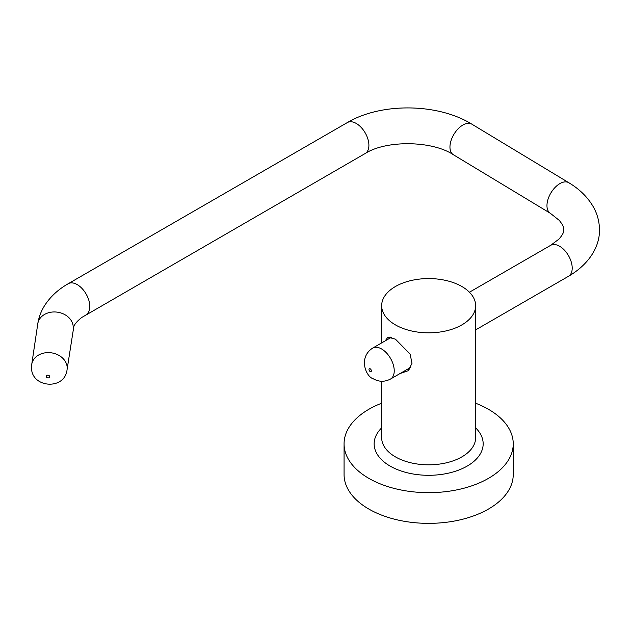<?xml version="1.0" encoding="UTF-8"?>
<svg xmlns="http://www.w3.org/2000/svg" width="631" height="631" viewBox="0 0 631 631"><rect width="100%" height="100%" fill="white"/><g stroke="black" fill="none" stroke-linecap="round" stroke-linejoin="round"><path stroke-width="0.95" d="M406.735 369.671A18.796 10.853 -120 0 0 409.819 368.961M385.178 340.874L387.955 337.159L395.424 339.147L410.111 354.101L412.004 363.306L408.273 370.689L400.086 373.513M475.648 403.225A84.586 48.832 180 0 1 488.465 409.298A84.586 48.832 180 0 1 513.24 443.83A84.586 48.832 180 0 1 461.024 488.946A84.586 48.832 180 0 1 368.843 478.361A84.586 48.832 180 0 1 344.069 443.83A84.586 48.832 180 0 1 381.66 403.225M513.24 443.83L513.24 474.528A84.586 48.832 180 0 1 461.024 519.644A84.586 48.832 180 0 1 368.843 509.059A84.586 48.832 180 0 1 344.069 474.528L344.069 443.83M395.424 324.886A46.994 27.133 180 0 1 381.66 305.704A46.994 27.133 180 0 1 410.671 280.637A46.994 27.133 180 0 1 461.884 286.513A46.994 27.133 180 0 1 475.648 305.704A46.994 27.133 180 0 1 446.638 330.762A46.994 27.133 180 0 1 395.424 324.886M390.218 337.057A18.796 10.853 -120 0 0 388.877 338.737M475.648 305.704L475.648 437.693A46.994 27.133 180 0 1 446.638 462.752A46.994 27.133 180 0 1 395.424 456.876A46.994 27.133 180 0 1 381.66 437.693L381.66 381.266M475.648 427.881A54.511 31.471 180 0 1 462.01 468.723A54.511 31.471 180 0 1 390.108 466.08A54.511 31.471 180 0 1 381.66 427.881M550.65 245.341L558.845 239.196C562.418 235.182 564.051 232.074 563.743 229.865C564.138 227.673 562.631 224.502 559.224 220.345L550.358 213.302A17.857 10.072 121.1 0 1 546.967 205.304A17.857 10.072 121.1 0 1 559.878 183.605A17.857 10.072 121.1 0 1 568.823 182.73C579.424 189.055 587.532 197.006 593.156 206.582C597.447 214.09 599.545 222.088 599.45 230.583C599.584 246.39 589.33 264.2 568.507 276.275A17.857 10.309 -120 0 0 572.199 268.435A17.857 10.309 -120 0 0 559.863 246.398A17.857 10.309 -120 0 0 550.65 245.341L469.44 292.224M568.823 182.73L471.822 124.149A17.857 10.072 121.1 0 0 462.878 125.033A17.857 10.072 121.1 0 0 449.958 146.731A17.857 10.072 121.1 0 0 453.358 154.721C432.196 140.563 386.196 140.003 365.199 153.499L81.746 317.48C77.376 320.942 74.734 323.955 73.827 326.535L67.06 369.695A17.857 14.371 8.5 0 0 67.186 368.22A17.857 14.371 8.5 0 0 50.598 352.737A17.857 14.371 8.5 0 0 31.731 364.442L31.55 366.635C30.193 387.891 64.796 390.936 67.06 369.695M471.822 124.149C437.977 103.176 381.337 102.403 347.342 122.572A17.857 10.309 60 0 1 356.562 123.629A17.857 10.309 60 0 1 368.898 145.658A17.857 10.309 60 0 1 365.199 153.499M347.342 122.572L68.251 283.705A17.857 10.309 60 0 1 77.471 284.755A17.857 10.309 60 0 1 89.807 306.792A17.857 10.309 60 0 1 86.108 314.632M68.251 283.705C58.391 289.329 50.622 296.444 44.959 305.041C41.204 310.838 38.814 317.085 37.781 323.782A17.857 14.371 8.5 0 1 56.648 312.077A17.857 14.371 8.5 0 1 73.228 327.56A17.857 14.371 8.5 0 1 73.101 329.035M381.897 349.148A17.857 10.309 60 0 1 393.326 364.899A17.857 10.309 60 0 1 390.534 379.026C384.689 382.086 378.915 382 373.221 378.766C366.122 376.896 357.903 357.603 372.676 348.099A17.857 10.309 60 0 1 381.897 349.148M370.145 371.525A1.688 0.978 -120 0 0 371.367 370.878A1.688 0.978 -120 0 0 370.2 368.796A1.688 0.978 -120 0 0 368.977 369.435A1.688 0.978 -120 0 0 370.145 371.525M49.668 376.668A1.688 1.365 -171.5 0 0 46.3 376.447A1.688 1.365 -171.5 0 0 49.668 376.668M381.66 305.704L381.66 342.909M410.82 367.313L390.534 379.026M550.358 213.302L453.358 154.721M37.781 323.782L31.731 364.442M568.507 276.275L475.648 329.887M391.346 337.317L372.676 348.099"/></g></svg>
